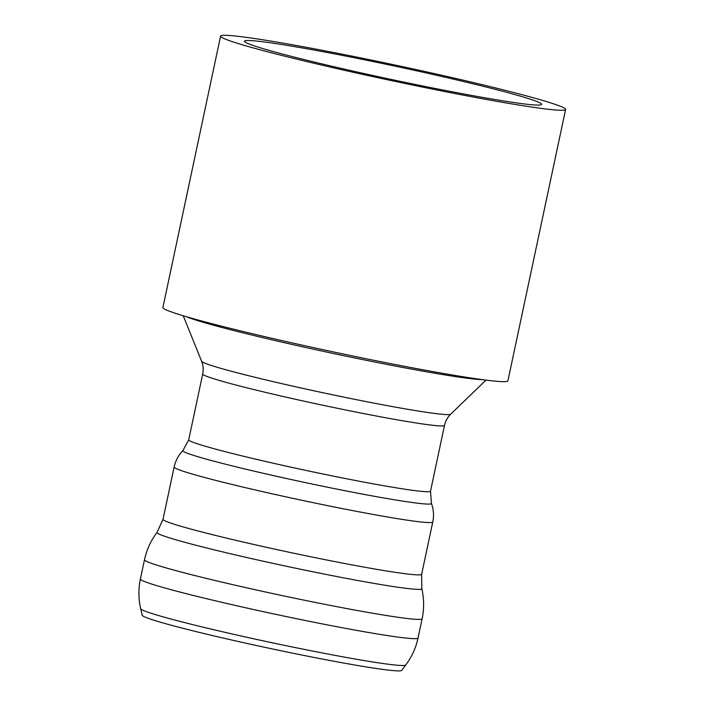 <?xml version="1.0" encoding="UTF-8"?>
<svg xmlns="http://www.w3.org/2000/svg" width="706" height="706" viewBox="0 0 706 706"><rect width="100%" height="100%" fill="white"/><g stroke="black" fill="none" stroke-linecap="round" stroke-linejoin="round"><path stroke-width="1.06" d="M565.603 109.456L507.914 380.843A176.359 8.004 -168 0 1 387.709 363.06A176.359 8.004 -168 0 1 195.571 319.306A176.359 8.004 -168 0 1 162.901 307.507L220.581 36.121A176.359 8.004 -168 0 1 394.751 64.961A176.359 8.004 -168 0 1 565.603 109.456A176.359 8.004 -168 0 1 445.389 91.674A176.359 8.004 -168 0 1 253.251 47.92A176.359 8.004 -168 0 1 220.581 36.121M272.631 51.37A151.922 6.892 -168 0 1 244.488 41.204A151.922 6.892 -168 0 1 394.522 66.046A151.922 6.892 -168 0 1 541.696 104.373A151.922 6.892 -168 0 1 438.144 89.062A151.922 6.892 -168 0 1 272.631 51.37M166.766 623.998A132.666 6.019 12 0 0 309.978 656.651A132.666 6.019 12 0 0 401.661 670.409L405.729 665.008A135.526 6.151 12 0 1 312.078 650.958A135.526 6.151 12 0 1 165.769 617.6A135.526 6.151 12 0 1 140.671 608.669L142.188 615.253A132.666 6.019 12 0 0 166.766 623.998M186.393 316.694A155.611 7.06 12 0 0 211.509 324.663A155.611 7.06 12 0 0 363.996 359.857A155.611 7.06 12 0 0 482.71 379.678M140.671 608.669C138.411 598.794 138.323 588.901 140.397 578.991A141.924 6.442 12 0 0 166.695 588.486A141.924 6.442 12 0 0 321.309 623.698A141.924 6.442 12 0 0 418.049 638.003C415.913 647.905 411.81 656.907 405.729 665.008M140.397 578.991L144.492 559.734A141.924 6.442 12 0 0 170.781 569.23A141.924 6.442 12 0 0 325.404 604.442A141.924 6.442 12 0 0 422.135 618.747L418.049 638.003M421.791 588.627L421.65 574.287A132.198 6.001 12 0 1 331.546 560.952A132.198 6.001 12 0 1 187.514 528.15A132.198 6.001 12 0 1 163.024 519.307L157.059 532.359A135.358 6.142 12 0 0 288.119 566.627A135.358 6.142 12 0 0 421.791 588.627L421.791 588.627C424.103 598.644 424.218 608.678 422.135 618.747M163.024 519.307L174.144 467.01A132.198 6.001 12 0 0 198.633 475.853A132.198 6.001 12 0 0 342.657 508.655A132.198 6.001 12 0 0 432.769 521.981L421.65 574.287M431.401 503.316L430.519 491.164A123.594 5.604 12 0 1 346.275 478.703A123.594 5.604 12 0 1 211.624 448.045A123.594 5.604 12 0 1 188.731 439.776L182.978 450.516A127.036 5.763 12 0 0 305.954 482.719A127.036 5.763 12 0 0 431.401 503.316C433.625 509.388 434.075 515.609 432.769 521.981M188.731 439.776L202.719 373.968A123.594 5.604 12 0 0 225.611 382.237A123.594 5.604 12 0 0 360.263 412.904A123.594 5.604 12 0 0 444.506 425.365L430.519 491.164M202.719 373.968C203.61 369.52 203.24 365.276 201.607 361.234A127.389 5.78 12 0 0 225.188 369.573A127.389 5.78 12 0 0 362.143 400.814A127.389 5.78 12 0 0 450.693 414.175C447.569 417.211 445.504 420.935 444.506 425.365M157.059 532.359C150.872 540.567 146.689 549.692 144.492 559.734M182.978 450.516C178.486 455.158 175.538 460.656 174.144 467.01M450.693 414.175L485.993 380.11M201.607 361.234L183.225 315.75"/></g></svg>
